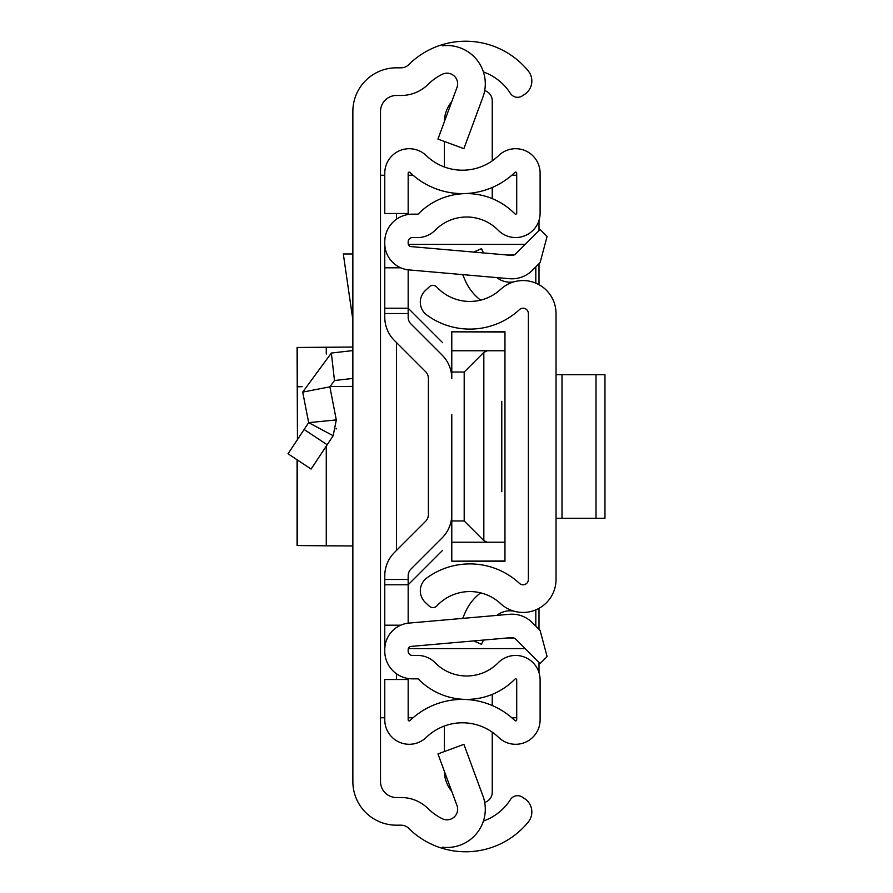 <?xml version="1.0" encoding="UTF-8"?>
<svg xmlns="http://www.w3.org/2000/svg" width="893" height="893" viewBox="0 0 893 893"><rect width="100%" height="100%" fill="white"/><g stroke="black" fill="none" stroke-linecap="round" stroke-linejoin="round"><path stroke-width="1.34" d="M352.858 781.576L352.858 111.424A43.612 43.612 0 0 1 396.47 67.812L401.147 67.812A10.638 10.638 0 0 0 408.648 64.72A80.839 80.839 0 0 1 442.348 44.65L442.348 45.8A38.299 38.299 0 0 1 482.934 97.058L463.902 148.662L437.95 139.096L456.982 87.492A10.638 10.638 0 0 0 442.348 74.253A53.189 53.189 0 0 0 428.138 84.344A38.299 38.299 0 0 1 401.147 95.473L396.47 95.473A15.951 15.951 0 0 0 380.518 111.424L380.518 781.576A15.951 15.951 0 0 0 396.47 797.527L401.147 797.527A38.299 38.299 0 0 1 428.138 808.656A53.189 53.189 0 0 0 442.348 818.747A10.638 10.638 0 0 0 456.982 805.508L437.95 753.904L463.902 744.338L482.934 795.942A38.299 38.299 0 0 1 442.348 847.2L442.348 848.35A80.839 80.839 0 0 1 408.648 828.28A10.638 10.638 0 0 0 401.147 825.188L396.47 825.188A43.612 43.612 0 0 1 352.858 781.576M483.403 821.058A53.189 53.189 0 0 0 510.271 799.849L510.439 799.581A8.506 8.506 0 0 1 522.215 797.058L524.559 798.588A15.951 15.951 0 0 1 528.243 822.062A80.839 80.839 0 0 1 442.348 848.35L442.348 847.2M442.348 45.8L442.348 44.65A80.839 80.839 0 0 1 528.243 70.938A15.951 15.951 0 0 1 524.559 94.412L522.215 95.942A8.506 8.506 0 0 1 510.439 93.419L510.271 93.151A53.189 53.189 0 0 0 483.403 71.942M380.518 717.749L384.771 717.749M384.771 175.251L380.518 175.251M516.712 717.749L511.778 717.749M413.091 717.749L408.168 717.749M408.168 175.251L413.091 175.251M511.778 175.251L516.712 175.251M539.004 220.348L539.004 230.573M539.004 263.669L539.004 284.677M539.004 608.323L539.004 629.331M539.004 662.427L539.004 672.652M288.037 453.789L311.11 469.048L288.037 453.789L308.654 422.646L336.304 419.922L329.874 386.825L334.484 380.518L352.858 378.42M311.11 469.048L333.156 435.728L308.654 422.646L302.716 392.094L331.348 353.048L352.858 350.581M336.103 428.986L336.259 428.283M336.304 419.922L333.156 435.728M302.716 392.094L329.874 386.825M352.858 253.969L343.314 253.969L352.858 319.783M352.858 347.042L297.09 347.466L297.447 439.579M297.447 460.007L297.447 545.5L326.269 545.813L297.112 545.545M352.858 545.958L326.269 545.813L326.269 446.154M352.858 386.401L329.818 386.524M302.124 386.669L297.09 386.814M556.026 579.457L556.026 313.543A32.974 32.974 0 0 0 500.616 289.365A45.208 45.208 0 0 1 436.822 287.088A5.313 5.313 0 0 0 429.31 286.832L425.381 290.504A15.951 15.951 0 0 0 426.843 315.039A72.869 72.869 0 0 0 519.436 309.637A5.313 5.313 0 0 1 528.366 313.543L528.366 579.457A5.313 5.313 0 0 1 519.436 583.363A72.869 72.869 0 0 0 426.843 577.961A15.951 15.951 0 0 0 425.381 602.496L429.31 606.168A5.313 5.313 0 0 0 436.822 605.912A45.208 45.208 0 0 1 500.616 603.635A32.974 32.974 0 0 0 556.026 579.457M483.414 252.931L481.561 248.656L473.636 252.083M480.613 300.148A49.818 49.818 0 0 1 465.141 280.346L462.663 274.609M496.854 277.6A21.276 21.276 0 0 0 514.111 281.797M483.414 640.069L481.561 644.344L473.636 640.917M496.854 615.4A21.276 21.276 0 0 1 514.111 611.203M462.663 618.391L465.141 612.654A49.818 49.818 0 0 1 480.613 592.852M604.963 518.297L595.999 518.297L595.999 374.703L604.963 374.703L604.963 518.297M556.026 374.703L561.998 374.703L561.998 518.297L595.999 518.297M561.998 518.297L556.026 518.297M561.998 374.703L595.999 374.703M384.771 308.219L408.168 308.219L408.168 269.831L408.168 317.182A9.577 9.577 0 0 0 410.97 323.958L442.124 355.101A32.974 32.974 0 0 1 451.78 378.42L451.78 331.828L504.969 332.04L504.969 542.23L487.243 542.23L483.827 540.6L464.193 520.965L451.78 520.965L451.78 478.414L451.78 514.58A32.974 32.974 0 0 1 442.124 537.899L410.97 569.042A9.577 9.577 0 0 0 408.168 575.818L408.168 623.169L408.168 584.781L384.771 584.781L384.771 575.818A32.974 32.974 0 0 1 394.427 552.499L425.581 521.345A9.577 9.577 0 0 0 428.383 514.58A9.577 9.577 0 0 1 425.581 521.345A9.577 9.577 0 0 0 428.383 514.58L428.383 378.42A9.577 9.577 0 0 0 425.581 371.655A9.577 9.577 0 0 1 428.383 378.42A9.577 9.577 0 0 0 425.581 371.655L394.427 340.501A32.974 32.974 0 0 1 384.771 317.182L384.771 241.813A27.661 27.661 0 0 1 412.421 214.153L417.701 214.153A1.06 1.06 0 0 0 418.46 213.84A67.544 67.544 0 0 1 514.881 213.84A1.06 1.06 0 0 0 516.712 213.092L516.712 173.164A1.06 1.06 0 0 0 514.904 172.405A75.525 75.525 0 0 1 409.976 172.405A1.06 1.06 0 0 0 408.168 173.164L408.168 213.494L384.771 213.494L384.771 173.164A24.468 24.468 0 0 1 426.229 155.572A52.118 52.118 0 0 0 498.651 155.572A24.468 24.468 0 0 1 540.109 173.164L540.109 213.092A24.468 24.468 0 0 1 498.182 230.227A44.148 44.148 0 0 0 435.17 230.227A24.468 24.468 0 0 1 417.701 237.56L412.421 237.56A4.253 4.253 0 0 0 408.168 241.813L408.168 243.432A3.192 3.192 0 0 0 411.081 246.602L511.499 255.387A5.313 5.313 0 0 0 515.719 253.858L540.098 229.479L547.096 236.466L540.098 262.575L532.273 270.4A28.721 28.721 0 0 1 509.456 278.705L409.039 269.92A26.589 26.589 0 0 1 384.771 243.432M451.78 414.586L451.78 478.414M384.771 649.568L384.771 651.187A27.661 27.661 0 0 0 412.421 678.847L417.701 678.847A1.06 1.06 0 0 1 418.46 679.16A67.544 67.544 0 0 0 514.881 679.16A1.06 1.06 0 0 1 516.712 679.908L516.712 719.836A1.06 1.06 0 0 1 514.904 720.595A75.525 75.525 0 0 0 409.976 720.595A1.06 1.06 0 0 1 408.168 719.836L408.168 679.506L384.771 679.506L384.771 719.836A24.468 24.468 0 0 0 426.229 737.428A52.118 52.118 0 0 1 498.651 737.428A24.468 24.468 0 0 0 540.109 719.836L540.109 679.908A24.468 24.468 0 0 0 498.182 662.773A44.148 44.148 0 0 1 435.17 662.773A24.468 24.468 0 0 0 417.701 655.44L412.421 655.44A4.253 4.253 0 0 1 408.168 651.187L408.168 649.568A3.192 3.192 0 0 1 411.081 646.398L511.499 637.613A5.313 5.313 0 0 1 515.719 639.142L540.098 663.521L547.096 656.534L540.098 630.425L532.273 622.6A28.721 28.721 0 0 0 509.456 614.295L409.039 623.08A26.589 26.589 0 0 0 384.771 649.568L384.771 584.781M410.97 569.042A9.577 9.577 0 0 0 408.168 575.818A9.577 9.577 0 0 1 410.97 569.042M410.97 323.958L442.124 355.101L410.97 323.958A9.577 9.577 0 0 1 408.168 317.182M400.711 625.2L384.771 625.2M400.711 267.8L384.771 267.8M492.244 187.474L492.244 198.626M484.687 90.606A10.638 10.638 0 0 1 492.244 100.797L492.244 160.84M444.379 121.671A31.914 31.914 0 0 1 451.758 101.646M444.379 166.969L444.379 141.462M492.244 694.374L492.244 705.526M484.687 802.394A10.638 10.638 0 0 0 492.244 792.203L492.244 732.16M444.379 751.538L444.379 726.031M451.758 791.354A31.914 31.914 0 0 1 444.379 771.329M501.777 401.292L501.777 491.708M525.184 244.392L408.324 244.392M408.324 648.608L525.184 648.608M535.811 626.149L535.811 609.863M535.811 283.137L535.811 266.851M408.168 308.219L442.66 342.711M442.66 550.289L408.168 584.781M504.969 542.23L504.969 560.96L451.78 561.172L451.78 520.965M504.969 350.77L451.78 350.77M451.78 372.035L464.193 372.035L483.827 352.4L483.827 540.6M487.243 350.77L483.827 352.4M451.78 542.23L487.243 542.23M396.47 679.506L396.47 673.78M396.47 550.456L396.47 342.544M396.47 219.22L396.47 213.494M331.348 353.048L334.484 380.518M304.122 429.488L327.184 444.759M297.447 386.781L297.447 347.5M326.269 347.187L326.269 354.03M408.168 313.532L384.771 313.532M408.168 579.468L384.771 579.468M507.369 255.03L513.933 255.03M513.933 637.97L507.369 637.97M464.193 520.965L464.193 372.035M297.09 459.772L297.09 545.534L297.09 459.772M504.969 331.828L451.78 331.828M504.969 561.172L451.78 561.172"/></g></svg>
